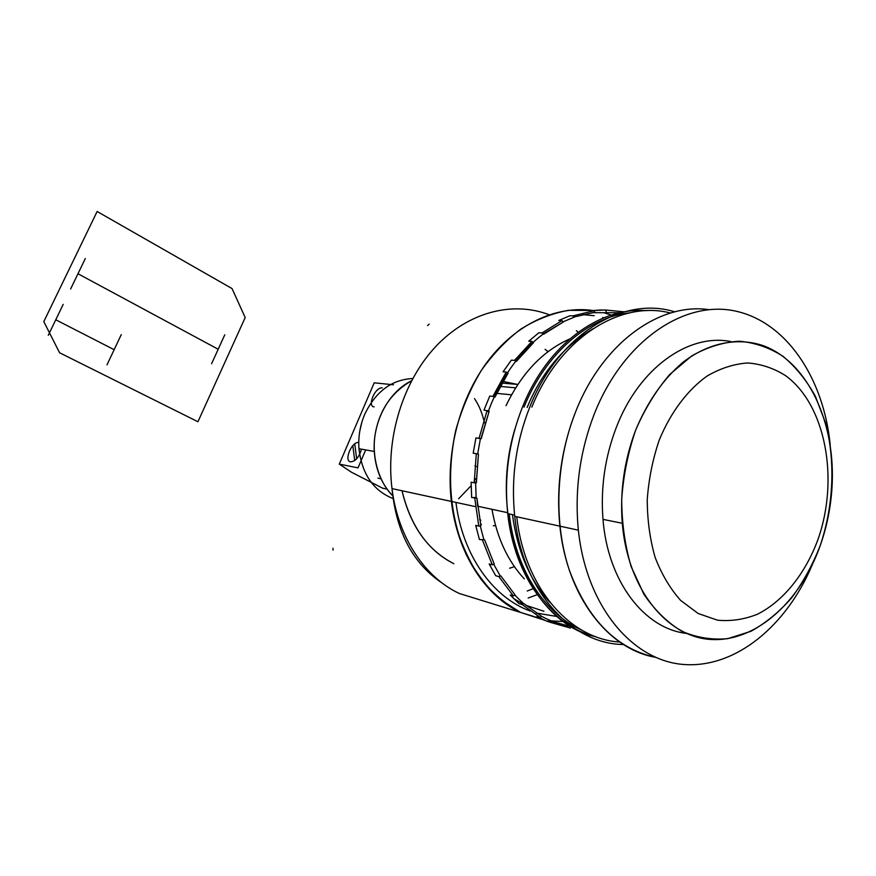 <?xml version="1.0" encoding="UTF-8"?>
<svg xmlns="http://www.w3.org/2000/svg" width="876" height="876" viewBox="0 0 876 876"><rect width="100%" height="100%" fill="white"/><g stroke="black" fill="none" stroke-linecap="round" stroke-linejoin="round"><path stroke-width="1.31" d="M635.757 429.875C624.325 460.01 619.836 491.14 622.278 523.279C627.796 589.866 667.654 637.936 712.276 639.546C757.017 641.407 800.741 600.958 820.33 545.31C826.736 527.034 830.612 508.113 831.937 488.534C836.284 424.4 808.898 363.091 763.927 345.9C738.238 336.986 708.98 342.374 682.82 362.379C663.296 379.067 647.605 401.569 635.757 429.875C644.955 408.654 656.299 390.17 669.79 374.424L691.777 355.886C707.458 347.005 723.291 342.122 739.267 341.224C754.948 342.615 769.566 347.673 783.133 356.401C795.802 366.989 806.566 380.315 815.425 396.368L825.575 423.053C835.584 461.389 833.623 505.693 820.319 545.31C812.753 564.626 803.237 582.091 791.762 597.695C779.344 611.908 765.701 623.121 750.831 631.344L727.748 638.659C711.98 640.115 696.639 637.64 681.725 631.235C667.424 622.551 654.843 610.254 643.959 594.344L631.103 566.509C624.949 545.463 621.807 523.06 621.697 499.287C623.405 475.339 628.081 452.202 635.746 429.875M686.247 633.392C644.32 628.519 607.835 581.598 602.995 519.369C600.52 487.768 604.944 457.162 616.266 427.554C639.031 367.832 688.81 333.033 730.902 341.574M830.229 444.844C823.593 378.06 786.462 321.886 735.128 311.002C684.025 299.942 623.154 340.83 594.3 413.954C579.835 451.512 574.514 490.253 578.357 530.177C586.329 606.52 632.592 660.986 684.057 664.512C735.687 668.235 786.538 625.847 812.096 565.14M655.303 657.285C607.955 649.007 566.892 596.293 559.895 526.158C556.03 486.903 561.264 448.819 575.587 411.917C602.36 343.118 659.486 302.461 708.706 309.622C659.486 302.461 602.36 343.118 575.587 411.917C561.264 448.819 556.03 486.903 559.884 526.158C566.892 596.293 607.955 649.007 655.303 657.285C616.66 648.678 588.07 619.869 569.564 570.834C553.424 523.213 555.614 462.298 575.587 411.917C602.36 343.118 659.486 302.461 708.706 309.622M623.471 644.517C571.218 644.013 522.435 590.928 514.738 516.347C510.85 478.712 515.876 442.238 529.838 406.924C558.527 334.117 623.34 295.54 674.783 311.845M393.006 498.553C373.264 490.593 361.919 473.982 358.963 448.72C358.142 436.817 360.047 425.375 364.679 414.403C375.607 391.583 391.627 379.626 412.738 378.509M516.763 516.785C524.45 587.741 569.893 639.097 619.693 642.02M515.077 428.539C486.771 520.793 530.517 623.712 595.976 636.764C551.77 626.373 514.42 577.218 507.741 513.61C503.952 476.905 508.879 441.351 522.523 406.946C547.27 344.717 599.666 306.622 646.455 310.684M670.479 313.028C620.58 299.855 559.512 337.818 531.841 407.143M509.23 513.927C515.274 568.633 544.127 613.211 580.832 629.592M571.36 626.559C561.045 624.927 551.103 621.489 541.532 616.266M523.498 603.597L514.661 594.979M500.218 575.893L493.626 564.111M483.935 539.846L480.19 525.71M476.161 498.083L475.613 482.72M477.672 453.932L480.42 438.591M488.414 411.041L491.118 404.077C503.711 374.161 521.034 350.816 543.098 334.063M562.94 321.875L574.054 317.221M592.088 312.677L620.12 312.721M629.997 312.776C588.431 317.035 545.693 353.335 524.001 407.11M606.225 311.462L605.207 309.973L624.446 311.867L605.207 309.973L590.763 310.684L601.889 309.918M573.791 317.057L595.078 312.239L573.791 317.057L573.068 315.853L594.059 310.739L573.068 315.853L569.794 315.787L558.779 320.452L569.794 315.787M594.53 311.976L594.059 310.739L590.763 310.684M543.043 334.03L563.345 321.996L543.613 334.227L542.036 332.924L562.042 320.539L542.036 332.924L538.806 332.792L528.743 341.202L538.806 332.792M562.775 321.755L562.042 320.539L558.779 320.452M515.855 361.295L533.539 342.658L516.369 361.427L514.54 360.365L531.951 341.344L514.54 360.365L511.354 360.156L503.076 371.785L511.354 360.156M532.991 342.472L531.951 341.344L528.743 341.202M494.535 397.08L508.091 373.11L494.94 397.156L492.903 396.401L506.251 372.026L492.914 396.39L489.761 396.083L483.99 410.11L489.761 396.083M507.609 372.979L506.251 372.026L503.076 371.785M480.946 438.69L489.158 411.227L481.198 438.723L479.041 438.35L487.122 410.472L479.041 438.35L475.931 437.89L473.193 453.188L475.931 437.89L480.398 438.679M488.808 411.162L483.99 410.11M476.303 482.775L478.449 454.075L476.391 482.785L474.212 482.796L476.303 453.691L474.212 482.796L471.113 482.205L471.649 497.524L476.117 497.502M478.263 454.042L473.193 453.188M471.113 482.205L471.649 497.524L476.916 498.148L480.913 525.731L478.8 526.126L474.748 498.159L478.8 526.126L475.701 525.392L479.424 539.485L475.701 525.392M479.424 539.485L484.636 539.868L494.25 564.1L492.29 564.812L482.523 540.251L492.29 564.812L489.18 563.969L495.717 575.729L489.18 563.969M495.717 575.729L498.838 576.605L500.798 575.904L515.121 594.979L513.369 595.932L498.838 576.605L513.369 595.932L510.237 595.012L518.997 603.619L522.14 604.56L523.881 603.619L541.631 616.288L540.163 617.405L522.14 604.56L540.153 617.394L536.999 616.43L541.959 619.036L520.464 612.39C484.91 595.691 457.25 553.052 451.381 501.422C445.577 452.005 459.988 397.704 488.282 360.562C516.709 323.507 556.698 305.461 592.68 310.454C556.698 305.461 516.709 323.507 488.282 360.562C459.988 397.704 445.577 452.005 451.381 501.422C457.25 553.052 484.91 595.691 520.464 612.39L485.14 601.473M571.656 626.92L551.891 621.27L550.413 622.365L570.451 628.081L547.237 621.38L541.959 619.036L459.342 593.501C424.74 577.415 397.846 537.097 391.999 488.6C385.582 437.354 403.223 381.082 435.832 346.425C468.54 311.801 512.843 300.786 549.164 314.758M603.805 312.721L611.317 315.097L603.805 312.721M563.651 621.511L548.091 620.745M392.656 495.696C382.078 484.713 376.001 470.565 374.424 453.264C371.763 423.426 388.101 391.999 411.501 380.819C391.769 392.229 379.735 409.639 375.399 433.051C371.052 456.407 378.99 482.785 393.116 496.155M517.606 384.444L502.539 381.334L517.606 384.444L501.587 383.031L517.606 384.444M528.129 598.012L537.196 594.695L528.129 598.012M578.193 332.201L576.364 330.668L578.193 332.201M453.867 563.728C427.597 550.183 410.318 525.852 402.029 490.768C410.724 526.323 428.003 550.654 453.867 563.728M459.342 593.501L456.484 592.077M545.069 349.349L548.113 351.615L545.069 349.349M514.409 566.652L509.602 568.239L514.409 566.652M480.563 524.111L481.417 524.341L480.563 524.111M493.287 525.753L495.575 525.677L493.287 525.753M474.223 481.099L475.668 478.668M471.058 485.797L458.641 498.751L471.058 485.797M474.945 465.802L476.281 466.536L474.945 465.802M698.117 613.485L680.619 600.388C670.162 588.661 661.654 574.317 655.117 557.377C649.926 539.277 647.309 520.026 647.244 499.638C648.722 479.095 652.719 459.243 659.234 440.08C670.611 412.454 687.375 390.17 706.965 376.111C720.368 368.303 733.935 363.923 747.677 362.971C761.167 364 773.793 368.216 785.531 375.629C825.816 404.876 839.416 479.391 817.877 539.736C805.296 573.703 783.451 601.133 757.499 614.207C744.272 619.474 730.923 621.467 717.455 620.175L698.117 613.485M378.103 389.404L376.165 391.189M354.758 443.869L352.831 445.621L354.703 460.568L356.663 458.816L354.758 443.869M393.466 384.772L374.216 382.823L339.297 464.116L351.473 472.23L382.571 488.162L351.473 472.23L339.297 464.116L358.021 467.872L339.297 464.116L374.216 382.823L339.297 464.116L358.021 467.872L365.675 449.925L358.021 467.872L365.675 449.925L358.021 467.872L339.297 464.116L374.216 382.823L393.466 384.772M350.586 461.86C343.523 460.875 351.834 441.165 358.766 442.5C351.834 441.165 343.523 460.875 350.586 461.86C355.59 461.345 359.215 457.119 361.47 449.169C359.215 457.119 355.59 461.345 350.586 461.86M374.118 406.902C366.836 406.344 375.267 386.732 382.254 387.882C375.267 386.732 366.836 406.344 374.118 406.902M359.773 431.178L361.919 421.98L359.773 431.178M387.104 489.147L382.571 488.162L387.104 489.147M381.005 478.778L377.917 478.143L381.005 478.778M646.466 310.684C599.677 306.622 547.27 344.717 522.523 406.946L522.512 406.957M512.416 514.617C517.541 551.519 530.057 580.766 549.964 602.338M592.592 328.927C563.06 346.951 541.259 373.132 527.177 407.45M488.184 411.665L486.87 411.173M476.303 453.735L477.672 453.976M475.613 482.172L474.212 482.183M510.237 595.012L518.997 603.619M547.237 621.38L536.999 616.43M524.275 578.861C507.762 561.023 496.999 537.842 491.983 509.317M506.01 405.73C521.691 373.088 542.912 350.849 569.652 338.99M520.464 612.39L499.878 599.118C486.859 587.183 475.657 572.378 466.284 554.716C449.76 516.917 446.191 474.036 455.772 430.291C461.882 408.599 470.434 388.583 481.428 370.263C493.451 353.575 506.569 339.866 520.793 329.135C535.926 319.707 551.77 313.444 568.338 310.334L592.68 310.454L568.338 310.334C551.77 313.444 535.926 319.707 520.793 329.135C506.569 339.866 493.451 353.575 481.428 370.263C470.434 388.583 461.882 408.599 455.772 430.291C448.786 463.262 448.83 495.071 455.903 525.72C461.959 545.803 470.434 563.783 481.329 579.671C493.319 593.797 506.361 604.703 520.464 612.39L544.368 620.164M557.289 616.551L536.276 613.047M530.188 611.01C492.761 597.509 462.506 555.209 455.936 502.408M582.879 314.648L594.158 315.71M602.633 317.495L603.805 317.802M511.529 394.824L496.276 393.313L511.529 394.824M500.24 386.425L515.635 387.849L500.24 386.425M479.665 519.61L480.771 520.191L479.665 519.61M474.474 398.591C479.172 405.588 482.501 413.68 484.461 422.889M513.435 598.439L522.852 603.86M525.786 605.261L543.93 611.251M97.137 211.488L232.041 288.576L245.192 317.561L197.932 421.75L59.579 352.765L43.8 321.634L97.137 211.488M332.913 548.223L333.11 550.139M429.185 324.087L427.565 325.598M211.598 363.715L224.76 334.84M55.768 319.773L114.154 349.699M70.606 289.014L85.311 258.551M48.3 335.267L63.203 304.355M107.003 364.854L121.26 334.621M77.975 273.75L218.19 349.25M602.995 519.369L622.278 523.279M514.738 516.347L578.357 530.177M358.963 448.72L374.304 451.458M507.741 513.61L514.606 515.088M477.672 506.229L507.631 512.679M476.894 498.148L477.683 506.328M475.537 506.646L391.999 488.6C396.27 532.214 413.056 563.75 442.38 583.208M533.101 588.672L527.242 591.037"/></g></svg>
